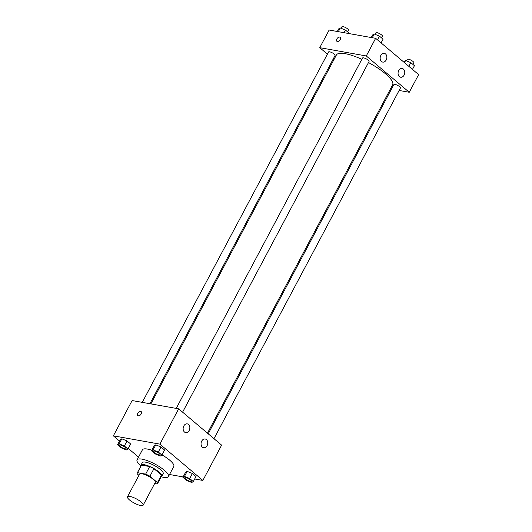 <?xml version="1.0" encoding="UTF-8"?>
<svg xmlns="http://www.w3.org/2000/svg" width="532" height="532" viewBox="0 0 532 532"><rect width="100%" height="100%" fill="white"/><g stroke="black" fill="none" stroke-linecap="round" stroke-linejoin="round"><path stroke-width="0.8" d="M129.961 496.449A8.878 2.347 28 0 1 139.005 500.439A8.878 2.347 28 0 1 143.168 505.154A8.878 2.347 28 0 1 134.23 503.059A8.878 2.347 28 0 1 127.487 496.822A8.878 2.347 28 0 1 129.961 496.449M127.487 496.822L139.55 474.132A8.878 2.347 28 0 1 142.017 473.766A8.878 2.347 28 0 1 151.061 477.749A8.878 2.347 28 0 1 155.231 482.471L143.168 505.154M149.672 466.551A11.458 3.026 28 0 1 153.941 468.679L161.482 475.049L157.459 482.61L149.924 476.24A11.458 3.026 28 0 0 145.655 474.112L149.672 466.551L141.512 465.101A11.458 3.026 28 0 0 141.293 465.36L137.276 472.921A11.458 3.026 28 0 0 137.323 473.999L138.912 475.342M154.692 483.482L157.292 483.947A11.458 3.026 28 0 0 157.512 483.681A11.458 3.026 28 0 0 157.459 482.61M145.655 474.112L137.489 472.662A11.458 3.026 28 0 0 137.276 472.921M153.941 468.679L149.924 476.24M141.512 465.101L137.489 472.662M161.482 475.049A11.458 3.026 28 0 1 161.529 476.12L157.512 483.681M161.163 476.812A11.837 3.126 -152 0 0 161.868 476.3A11.837 3.126 -152 0 0 159.168 472.123A11.837 3.126 -152 0 0 148.262 465.866A11.837 3.126 -152 0 0 140.96 465.181A11.837 3.126 -152 0 0 140.927 466.052M140.96 465.181L142.297 462.66A11.837 3.126 28 0 1 145.588 462.168A11.837 3.126 28 0 1 160.504 469.603A11.837 3.126 28 0 1 163.204 473.779L161.868 476.3M140.9 465.959A17.762 4.695 28 0 1 137.07 459.881A17.762 4.695 28 0 1 142.011 459.143A17.762 4.695 28 0 1 160.099 467.123A17.762 4.695 28 0 1 168.431 476.559A17.762 4.695 28 0 1 161.256 476.785M137.07 459.881L142.43 449.799A17.762 4.695 28 0 1 147.371 449.061A17.762 4.695 28 0 1 151.826 450.258M162.014 454.927A17.762 4.695 28 0 1 173.791 466.478L168.431 476.559M194.692 478.98L202.865 480.436L159.886 444.127L113.363 435.841L119.534 441.061M128.279 448.443L138.546 457.114M169.528 474.497L183.114 476.918M161.928 455.079L164.607 450.039L160.99 446.986L155.79 444.852L154.207 445.776L151.527 450.817L155.145 453.876L160.345 456.01L161.928 455.079L158.31 452.027L153.11 449.892L151.527 450.817M193.302 481.586L195.982 476.546L192.365 473.487L187.164 471.359L185.582 472.283L182.902 477.324L186.519 480.376L191.72 482.511L193.302 481.586L189.685 478.527L184.484 476.399L182.902 477.324M127.966 449.035L130.646 443.994L127.028 440.942L121.828 438.807L120.245 439.731L117.565 444.772L121.183 447.831L126.383 449.959L127.966 449.035L124.348 445.982L119.148 443.848L117.565 444.772M159.886 444.127L178.652 408.835L221.625 445.144L202.865 480.436M178.652 408.835L132.122 400.556L113.363 435.841M141.213 413.896A2.587 1.583 130.2 0 1 137.841 415.572A2.587 1.583 130.2 0 1 138.307 412.573A2.587 1.583 130.2 0 1 141.186 411.615A2.587 1.583 130.2 0 1 141.213 413.896M141.186 411.622A2.587 1.583 -49.8 0 0 138.307 412.579A2.587 1.583 -49.8 0 0 137.848 415.578M206.409 439.598A4.442 3.312 -79.9 0 1 207.44 444.832A4.442 3.312 -79.9 0 1 203.623 447.751A4.442 3.312 -79.9 0 1 201.136 442.797A4.442 3.312 -79.9 0 1 205.179 439.006A4.442 3.312 -79.9 0 1 206.409 439.598M188.508 424.469A4.442 3.312 -79.9 0 1 189.532 429.703A4.442 3.312 -79.9 0 1 185.715 432.622A4.442 3.312 -79.9 0 1 183.227 427.668A4.442 3.312 -79.9 0 1 187.271 423.878A4.442 3.312 -79.9 0 1 188.508 424.469M150.882 403.894L336.384 55.022A31.847 8.412 28 0 1 345.235 53.692A31.847 8.412 28 0 1 361.853 59.291M368.49 62.563A31.847 8.412 28 0 1 392.623 84.921L207.46 433.174M149.918 403.722L335.1 55.434A3.697 0.978 -152 0 0 332.294 52.834A3.697 0.978 -152 0 0 328.57 51.956L142.257 402.358M208.192 433.793L393.906 84.508A3.697 0.978 28 0 1 394.937 84.355A3.697 0.978 28 0 1 398.701 86.018A3.697 0.978 28 0 1 400.443 87.986L213.97 438.681M176.225 408.403L362.531 58.008A3.697 0.978 28 0 1 363.562 57.855A3.697 0.978 28 0 1 367.333 59.511A3.697 0.978 28 0 1 369.068 61.479L182.596 412.174M366.275 55.96L409.254 92.269L418.637 74.62L375.659 38.317L366.275 55.96L319.752 47.674L327.406 54.144M333.192 59.032L333.923 59.651M390.495 88.924L391.466 89.097M399.12 90.46L409.254 92.269M404.101 75.125A4.442 3.312 -79.9 0 1 400.636 77.226A4.442 3.312 -79.9 0 1 398.149 72.272A4.442 3.312 -79.9 0 1 402.192 68.482A4.442 3.312 -79.9 0 1 403.422 69.074A4.442 3.312 -79.9 0 1 404.101 75.125M380.819 55.461A4.442 3.312 -79.9 0 1 384.284 53.353A4.442 3.312 -79.9 0 1 385.514 53.945A4.442 3.312 -79.9 0 1 386.545 59.185A4.442 3.312 -79.9 0 1 382.727 62.098A4.442 3.312 -79.9 0 1 380.819 55.461M375.659 38.317L329.135 30.031L319.752 47.674M339.709 37.087A2.587 1.583 130.2 0 1 340.207 37.32A2.587 1.583 130.2 0 1 339.742 40.312A2.587 1.583 130.2 0 1 336.862 41.277A2.587 1.583 130.2 0 1 337.062 38.623A2.587 1.583 130.2 0 1 339.709 37.087M340.207 37.32A2.587 1.583 -49.8 0 0 339.709 37.094A2.587 1.583 -49.8 0 0 337.062 38.623A2.587 1.583 -49.8 0 0 336.862 41.277M348.886 33.549L349.098 33.144L345.481 30.085L340.281 27.957L338.698 28.881L337.308 31.488M345.481 30.085L344.091 32.698M340.281 27.957L338.305 31.667M341.145 28.309L341.97 26.753A3.697 0.978 28 0 1 343 26.6A3.697 0.978 28 0 1 346.771 28.263A3.697 0.978 28 0 1 348.507 30.231L347.622 31.893M381.092 42.899L383.06 39.188L379.442 36.136L374.242 34.001L372.659 34.926L371.269 37.533M379.442 36.136L377.467 39.847M374.242 34.001L372.267 37.712M375.107 34.354L375.938 32.798A3.697 0.978 28 0 1 376.962 32.645A3.697 0.978 28 0 1 380.732 34.307A3.697 0.978 28 0 1 382.468 36.276L381.584 37.938M412.466 69.406L414.435 65.695L410.817 62.636L405.617 60.508L403.722 62.018M410.817 62.636L408.842 66.347M405.617 60.508L404.473 62.656M406.481 60.861L407.306 59.305A3.697 0.978 28 0 1 408.337 59.152A3.697 0.978 28 0 1 412.107 60.814A3.697 0.978 28 0 1 413.843 62.776L412.958 64.445M119.501 445.164L119.487 445.184A3.697 0.978 28 0 1 120.518 445.031A3.697 0.978 28 0 1 124.295 446.674A3.697 0.978 28 0 1 126.031 448.642A3.697 0.978 28 0 1 126.024 448.649L126.018 448.662A3.697 0.978 28 0 1 122.294 447.784A3.697 0.978 28 0 1 119.487 445.184A3.697 0.978 28 0 1 119.501 445.164A3.697 0.978 28 0 1 120.525 445.011A3.697 0.978 28 0 1 124.282 446.694A3.697 0.978 28 0 1 126.018 448.662M130.646 443.994L127.028 440.942L124.348 445.982M127.028 440.942L121.828 438.807L119.148 443.848M121.828 438.807L120.245 439.731M153.462 451.216L153.449 451.236A3.697 0.978 28 0 1 154.48 451.076A3.697 0.978 28 0 1 158.257 452.719A3.697 0.978 28 0 1 159.992 454.687A3.697 0.978 28 0 1 159.986 454.7A3.697 0.978 28 0 1 156.255 453.836A3.697 0.978 28 0 1 153.449 451.236A3.697 0.978 28 0 1 153.462 451.216A3.697 0.978 28 0 1 154.486 451.056A3.697 0.978 28 0 1 158.243 452.739A3.697 0.978 28 0 1 159.986 454.707L159.986 454.707M164.607 450.039L160.99 446.986L158.31 452.027M160.99 446.986L155.79 444.852L153.11 449.892M155.79 444.852L154.207 445.776M184.837 477.716L184.823 477.736A3.697 0.978 28 0 1 185.854 477.583A3.697 0.978 28 0 1 189.631 479.226A3.697 0.978 28 0 1 191.367 481.194A3.697 0.978 28 0 1 191.36 481.201L191.36 481.214A3.697 0.978 28 0 1 187.63 480.336A3.697 0.978 28 0 1 184.823 477.736A3.697 0.978 28 0 1 184.837 477.716A3.697 0.978 28 0 1 185.861 477.563A3.697 0.978 28 0 1 189.618 479.246A3.697 0.978 28 0 1 191.36 481.214M195.982 476.546L192.365 473.487L189.685 478.527M192.365 473.487L187.164 471.359L184.484 476.399M187.164 471.359L185.582 472.283"/></g></svg>
